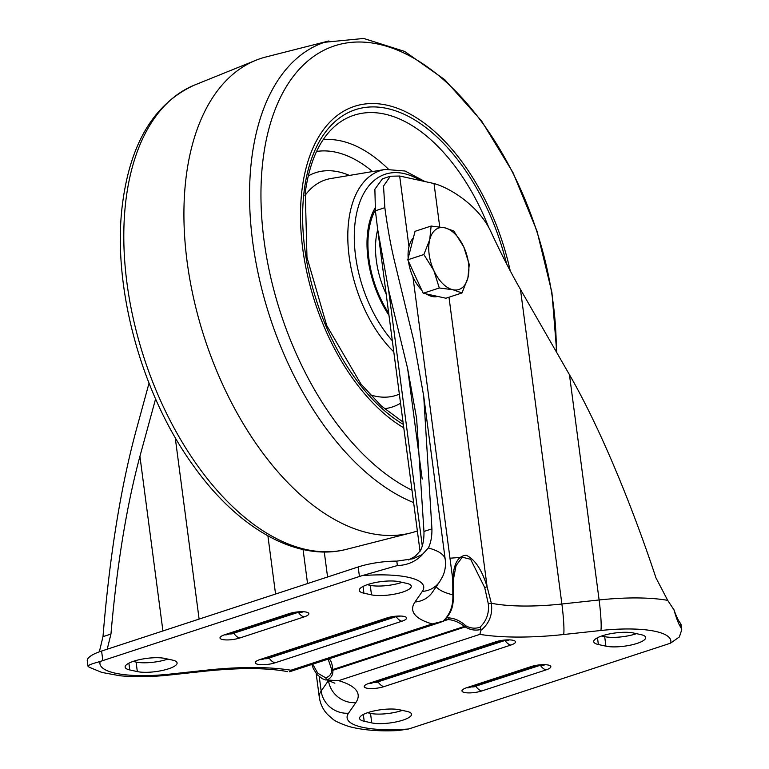 <?xml version="1.0" encoding="UTF-8"?>
<svg xmlns="http://www.w3.org/2000/svg" width="769" height="769" viewBox="0 0 769 769"><rect width="100%" height="100%" fill="white"/><g stroke="black" fill="none" stroke-linecap="round" stroke-linejoin="round"><path stroke-width="1.15" d="M168.507 668.819A22.397 5.835 172.5 0 0 177.101 662.916A22.397 5.835 172.5 0 0 172.458 660.09L164.893 658.427A22.397 5.835 172.5 0 0 139.775 659.581A22.397 5.835 172.5 0 0 125.126 667.108A22.397 5.835 172.5 0 0 129.769 669.943L137.334 671.597A22.397 5.835 172.5 0 0 168.507 668.819M133.095 661.417L136.075 662.071A22.397 5.835 172.5 0 0 167.248 659.293A22.397 5.835 172.5 0 0 167.873 659.081M402.677 592.082A22.397 5.835 172.5 0 0 411.271 586.18A22.397 5.835 172.5 0 0 406.628 583.344L399.063 581.691A22.397 5.835 172.5 0 0 373.945 582.844A22.397 5.835 172.5 0 0 359.296 590.371A22.397 5.835 172.5 0 0 363.939 593.207L371.504 594.86A22.397 5.835 172.5 0 0 402.677 592.082M367.265 584.68L370.245 585.334A22.397 5.835 172.5 0 0 401.418 582.556A22.397 5.835 172.5 0 0 402.043 582.344M637.107 643.393A22.397 5.835 172.5 0 0 645.7 637.491A22.397 5.835 172.5 0 0 641.058 634.656L633.493 633.002A22.397 5.835 172.5 0 0 608.385 634.156A22.397 5.835 172.5 0 0 593.726 641.682A22.397 5.835 172.5 0 0 598.369 644.518L605.934 646.171A22.397 5.835 172.5 0 0 637.107 643.393M601.704 635.992L604.684 636.645A22.397 5.835 172.5 0 0 635.857 633.867A22.397 5.835 172.5 0 0 636.472 633.656M402.937 720.13A22.397 5.835 172.5 0 0 411.54 714.228A22.397 5.835 172.5 0 0 406.888 711.392L399.332 709.739A22.397 5.835 172.5 0 0 374.215 710.892A22.397 5.835 172.5 0 0 359.556 718.419A22.397 5.835 172.5 0 0 364.208 721.255L371.763 722.908A22.397 5.835 172.5 0 0 402.937 720.13M367.534 712.728L370.514 713.382A22.397 5.835 172.5 0 0 401.687 710.604A22.397 5.835 172.5 0 0 402.312 710.393M408.618 559.967L415.164 556.352L420.518 550.537C422.979 545.471 424.132 539.117 423.959 531.466L416.615 418.413L407.637 368.591L388.566 289.817L377.598 228.912L375.416 210.773L374.878 189.193L382.443 178.821L390.364 176.226L399.669 176.034A62.222 35.153 -108.1 0 1 400.601 176.216L433.082 183.33A62.222 35.153 -108.1 0 1 434.024 183.551C450.884 188.117 478.895 206.371 490.459 230.796C500.59 252.665 510.587 272.188 520.459 289.375L569.445 374.686C597.667 423.411 629.724 498.706 655.986 577.904L667.694 600.358L674.077 610.028C676.268 616.286 678.316 620.602 680.209 622.977L680.392 623.198A37.335 9.718 -7.5 0 1 681.055 624.659L681.719 629.686M87.945 666.012L87.262 660.888A37.335 9.718 -7.5 0 1 101.595 651.045L358.181 566.964A37.335 9.718 -7.5 0 1 396.794 561.13L413.088 558.746L422.344 554.487L428.343 547.97C430.842 542.924 432.043 536.551 431.928 528.861L423.7 395.977L413.732 340.609L394.66 261.844C390.815 245.974 387.547 227.922 384.846 207.678L383.52 186.05L390.364 176.226M149.023 383.193L135.796 431.688C120.416 488.949 109.486 557.275 102.988 636.655L99.326 651.833M155.588 398.909L139.929 456.315C126.558 506.031 116.907 565.273 110.957 634.041L107.208 649.209M328.853 658.61C330.949 660.206 332.266 663.858 332.794 669.559L332.89 670.299C333.083 675.057 331.035 678.287 326.729 679.979L338.6 680.661A124.434 32.413 -7.5 0 1 355.826 702.626L348.511 713.199A74.66 19.446 172.5 0 0 408.502 729.002A37.335 9.718 172.5 0 0 411.386 728.108L667.982 644.028A37.335 9.718 172.5 0 0 670.664 643.086A74.66 19.446 172.5 0 0 600.887 630.493L563.658 634.512A124.434 32.413 -7.5 0 1 479.856 634.367L481.183 629.369C475.761 630.859 470.426 630.051 465.178 626.946L464.505 626.399C459.189 622.284 453.7 620.006 448.048 619.554L445.462 619.333M442.8 621.506C450.038 614.566 453.374 605.674 452.826 594.831A2.49 0.865 -3.8 0 1 453.306 595.293C453.748 610.615 448.625 615.162 443.848 621.006L432.226 623.947A124.434 32.413 -7.5 0 1 415.01 601.973L422.316 591.409A74.66 19.446 172.5 0 0 362.324 575.606A37.335 9.718 172.5 0 0 359.44 576.49L102.844 660.581A37.335 9.718 172.5 0 0 100.162 661.513A74.66 19.446 172.5 0 0 169.939 674.105L207.169 670.087A124.434 32.413 -7.5 0 1 290.97 670.232L289.442 671.808L441.137 622.092M448.99 297.219L487.113 586.785L491.353 603.261C492.785 614.296 489.459 623.198 481.365 629.955M436.148 586.805A99.547 25.925 172.5 0 0 452.826 594.831L452.749 579.268C453.643 563.667 458.161 555.679 466.283 555.295C474.992 559.361 481.932 569.858 487.113 586.785L484.701 587.545L470.618 559.284L462.246 557.208L456.055 565.609L453.287 580.095A2.49 1.211 4.3 0 0 452.749 579.268L412.934 276.84M408.502 729.002L398.054 730.55C378.781 731.482 362.391 730.127 348.876 726.484C339.917 723.408 334.486 720.87 332.573 718.88L327.613 714.516C323.143 709.874 320.375 704.144 319.308 697.31A99.547 25.925 -7.5 0 1 321.163 691.062L328.344 680.68M169.939 674.105A24.887 2.134 -96.2 0 1 169.478 675.028C151.07 677.008 134.412 677.229 119.493 675.701L101.844 672.423L89.185 667.232L87.945 666.041M88.512 666.761C86.609 665.81 90.492 664.06 100.162 661.513M362.324 575.606L397.381 565.551C407.137 565.225 415.289 561.774 421.854 555.189L422.344 554.487M673.894 609.548L674.125 610.403C676.557 618.93 678.835 624.668 680.978 627.619L681.738 629.811L679.354 636.953L670.664 643.086M312.685 664.185L317.818 673.26L325.672 677.797C329.536 676.576 331.583 673.942 331.785 669.905L328.19 659.225M446.779 617.747L449.077 617.901C454.767 618.363 460.208 620.862 465.389 625.389L466.004 625.918C470.666 628.369 475.309 628.811 479.933 627.244C486.517 621.006 489.305 613.172 488.296 603.742L484.701 587.545M327.671 680.315L334.88 683.208M453.306 595.293L453.287 580.095M449.077 617.901A2.49 1.432 93.5 0 1 448.048 619.554L443.953 620.9M520.459 289.375L561.879 604.001A99.547 25.925 172.5 0 1 491.353 603.261L488.296 603.742M465.389 625.389L464.505 626.399L332.794 669.559A2.49 1.259 171.6 0 1 331.689 669.203M481.183 629.369L479.933 627.244M466.004 625.918L465.178 626.946L332.89 670.299A2.49 1.298 174.1 0 1 331.785 669.905M326.729 679.979L325.672 677.797M462.111 557.265L449.98 558.217M388.97 315.309A79.64 44.996 -108.1 0 1 367.755 231.286A79.64 44.996 -108.1 0 1 375.118 207.957M403.792 427.833A174.217 98.422 -108.1 0 1 302.15 188.616A174.217 98.422 -108.1 0 1 354.365 106.382A174.217 98.422 -108.1 0 1 510.212 270.784A174.217 98.422 -108.1 0 0 354.365 106.382A174.217 98.422 -108.1 0 0 302.15 188.616A174.217 98.422 -108.1 0 0 403.792 427.833M413.626 502.57A244.417 138.093 -108.1 0 1 251.867 157.453A244.417 138.093 -108.1 0 1 324.528 42.285L363.679 38.45L404.667 51.436L444.732 79.659L481.596 120.993L513.029 172.641L537.012 231.133L551.931 292.499L556.766 352.615M417.365 530.946A248.877 140.602 -108.1 0 1 410.733 532.946A248.877 140.602 -108.1 0 1 247.464 430.573A248.877 140.602 -108.1 0 1 186.271 175.928A248.877 140.602 -108.1 0 1 255.837 60.29A248.877 140.602 -108.1 0 1 266.007 56.954L328.911 40.94M412.001 490.218A237.919 134.421 -108.1 0 1 263.209 158.145A237.919 134.421 -108.1 0 1 422.412 63.519A237.919 134.421 -108.1 0 1 556.275 351.76M377.704 229.671A65.951 37.258 71.9 0 0 386.163 293.979M437.715 296.43A32.356 18.283 -108.1 0 1 432.207 296.507A32.356 18.283 -108.1 0 1 426.362 293.95M421.758 290.134A32.356 18.283 -108.1 0 1 408.483 261.354M408.166 258.249A32.356 18.283 -108.1 0 1 413.376 237.842M461.986 292.96L467.888 277.974A32.356 18.283 71.9 0 1 452.893 289.73A32.356 18.283 -108.1 0 1 433.831 270.515L439.282 287.991L452.893 289.73L461.986 292.96L445.905 298.228L423.2 293.258L407.772 259.797L415.049 231.315L431.121 226.048L429.756 239.543A32.356 18.283 -108.1 0 1 444.742 227.787A32.356 18.283 -108.1 0 1 463.803 247.003A32.356 18.283 -108.1 0 1 467.888 277.974L469.253 264.469L463.803 247.003L453.825 231.017L444.742 227.787L431.121 226.048M433.831 270.515A32.356 18.283 -108.1 0 1 429.756 239.543L423.854 254.529L433.831 270.515M407.772 259.797L423.854 254.529M423.2 293.258L439.282 287.991M375.416 210.773L384.846 207.678M102.988 636.655L110.957 634.041M423.959 531.466L431.928 528.861M479.856 634.367L338.6 680.661M290.97 670.232L432.226 623.947M434.024 183.551L439.733 226.913M399.669 176.034L408.973 246.714M466.725 687.697L531.119 666.588A12.333 3.211 -7.5 0 1 548.278 665.06A12.333 3.211 -7.5 0 1 546.105 669.876L481.711 690.975A12.333 3.211 -7.5 0 1 464.543 692.504A12.333 3.211 -7.5 0 1 466.725 687.697A12.448 7.027 71.9 0 0 469.032 687.611L468.504 687.746M368.947 683.362L495.794 641.798A12.333 3.211 -7.5 0 1 512.952 640.269A12.333 3.211 -7.5 0 1 510.779 645.076L383.933 686.64A12.333 3.211 -7.5 0 1 366.775 688.168A12.333 3.211 -7.5 0 1 368.947 683.362A12.448 7.027 71.9 0 0 371.254 683.276L370.725 683.41M319.279 676.73L321.163 691.062A24.887 23.387 34.7 0 0 348.511 713.199M101.595 651.045L102.844 660.581M358.181 566.964L359.44 576.49M396.794 561.13L397.381 565.551M428.343 547.97A99.547 25.925 -7.5 0 1 445.251 559.649L423.7 395.977M563.658 634.512A24.887 2.134 -96.2 0 0 561.879 604.001L599.109 599.974A99.547 25.925 -7.5 0 1 667.694 600.358M569.445 374.686L599.109 599.974A24.887 2.134 -96.2 0 1 600.887 630.493M680.392 623.198L680.978 627.619M260.057 659.523L386.894 617.959A12.333 3.211 -7.5 0 1 404.052 616.43A12.333 3.211 -7.5 0 1 401.879 621.237L275.033 662.811A12.333 3.211 -7.5 0 1 257.875 664.329A12.333 3.211 -7.5 0 1 260.057 659.523A12.448 7.027 71.9 0 0 262.364 659.437L261.835 659.571M224.731 634.733L289.125 613.624A12.333 3.211 -7.5 0 1 306.283 612.095A12.333 3.211 -7.5 0 1 304.111 616.901L239.707 638.01A12.333 3.211 -7.5 0 1 222.549 639.539A12.333 3.211 -7.5 0 1 224.731 634.733A12.448 7.027 71.9 0 0 227.038 634.646L226.509 634.781M287.587 671.645L287.587 671.645C267.583 667.828 240.63 667.617 206.707 671.01A24.887 2.134 -96.2 0 0 207.169 670.087M328.507 680.728A24.887 23.387 34.7 0 0 355.826 702.626M415.01 601.973A24.887 23.387 34.7 0 0 432.341 592.313L439.647 581.739A24.887 23.387 -145.3 0 1 422.316 591.409M388.566 289.817L422.296 546.019M303.073 549.537L307.552 583.556M267.9 535.849L275.562 594.033M175.207 437.494L199.113 619.093M139.929 456.315L162.922 630.955M407.637 368.591L422.181 479.039M166.662 658.822A14.928 1.278 -96.2 0 0 166.767 659.446M363.314 714.488L364.208 721.255M370.514 713.382L371.763 722.908M597.484 637.751L598.369 644.518M604.684 636.645L605.934 646.171M370.245 585.334L371.504 594.86M363.045 586.439L363.939 593.207M136.075 662.071L137.334 671.597M128.875 663.176L129.769 669.943M229.864 633.714A3.239 0.846 172.5 0 0 233.718 633.223L297.305 612.384M265.19 658.514A3.239 0.846 172.5 0 0 269.044 658.024L395.083 616.719M374.09 682.343A3.239 0.846 172.5 0 0 377.935 681.853L503.983 640.558M471.858 686.679A3.239 0.846 172.5 0 0 475.713 686.188L539.309 665.348M475.713 686.188L540.338 665.272A3.585 0.932 172.5 0 0 540.367 665.262M471.262 686.871A3.585 0.932 172.5 0 0 475.944 686.381A12.448 7.027 71.9 0 0 481.711 690.975M377.935 681.853L505.012 640.471A3.585 0.932 172.5 0 0 505.041 640.462M373.494 682.545A3.585 0.932 172.5 0 0 378.165 682.045A12.448 7.027 71.9 0 0 383.933 686.64M269.044 658.024L396.112 616.642A3.585 0.932 172.5 0 0 396.15 616.632A12.448 7.027 71.9 0 0 401.879 621.237M264.594 658.706A3.585 0.932 172.5 0 0 269.275 658.206A12.448 7.027 71.9 0 0 275.033 662.811M233.718 633.223L298.343 612.307A3.585 0.932 172.5 0 0 298.372 612.297M229.268 633.906A3.585 0.932 172.5 0 0 233.949 633.406A12.448 7.027 71.9 0 0 239.707 638.01M540.338 665.272A12.448 7.027 71.9 0 0 546.105 669.876M531.119 666.588A12.448 7.027 71.9 0 0 533.426 666.502L469.032 687.611M505.012 640.471A12.448 7.027 71.9 0 0 510.779 645.076M495.794 641.798A12.448 7.027 71.9 0 0 498.101 641.711L371.254 683.276M386.894 617.959A12.448 7.027 71.9 0 0 389.201 617.872C394.632 616.642 398.179 616.238 399.832 616.68L398.284 616.056M298.343 612.307A12.448 7.027 71.9 0 0 304.111 616.901M289.125 613.624A12.448 7.027 71.9 0 0 291.432 613.537C296.863 612.307 300.41 611.903 302.063 612.345L300.506 611.72M420.556 180.59A100.133 56.57 71.9 0 0 355.23 221.482A100.133 56.57 71.9 0 0 392.334 340.792M393.786 351.837A105.074 59.367 -108.1 0 1 348.79 220.242A105.074 59.367 -108.1 0 1 385.231 169.43L330.843 178.533A113.389 64.067 71.9 0 0 304.86 195.73M403.341 424.43A170.766 96.481 -108.1 0 1 304.255 190.26A170.766 96.481 -108.1 0 1 397.169 111.409A170.766 96.481 -108.1 0 1 506.588 263.844M372.552 171.554A143.765 81.226 71.9 0 0 316.53 151.464M323.143 139.708A153.502 86.724 -108.1 0 1 388.297 169.045M308.177 176.005A123.271 69.643 -108.1 0 1 349.386 175.428M488.575 227.086A165.902 93.731 71.9 0 0 341.359 121.281C322.259 133.921 310.234 157.549 305.283 192.173L306.975 257.404L326.71 325.498L360.892 383.952L381.462 406.09L403.023 422.046M370.091 394.766A113.389 64.067 71.9 0 0 399.351 394.122M400.553 403.225A123.271 69.643 -108.1 0 1 384.433 408.704M194.442 85.099C154.752 103.161 130.855 142.13 122.742 202.007C111.303 284.597 141.092 394.612 194.221 466.85C238.361 528.534 297.132 562.245 346.559 549.297A244.417 138.093 -108.1 0 1 186.213 448.75A244.417 138.093 -108.1 0 1 126.116 198.662A244.417 138.093 -108.1 0 1 194.442 85.099L255.837 60.29M375.339 210.081A78.15 44.15 71.9 0 0 370.793 221.395A78.15 44.15 71.9 0 0 388.701 313.243M316.174 673.519L319.308 697.31M169.478 675.028L206.707 671.01M439.647 581.739L442.742 576.289C445.097 571.136 445.933 565.59 445.251 559.649M311.858 664.454L313.377 668.761L317.155 674.692L322.288 678.7L325.739 679.998M377.598 228.912L420.047 551.363M324.278 551.979L327.575 576.99M533.426 666.502C538.858 665.272 542.405 664.877 544.058 665.31L542.51 664.685M498.101 641.711C503.532 640.471 507.079 640.077 508.732 640.51L507.175 639.885M262.364 659.437L389.201 617.872M227.038 634.646L291.432 613.537M425.007 181.561L405.042 171.016L385.231 169.43M346.559 549.297L410.733 532.946"/></g></svg>
